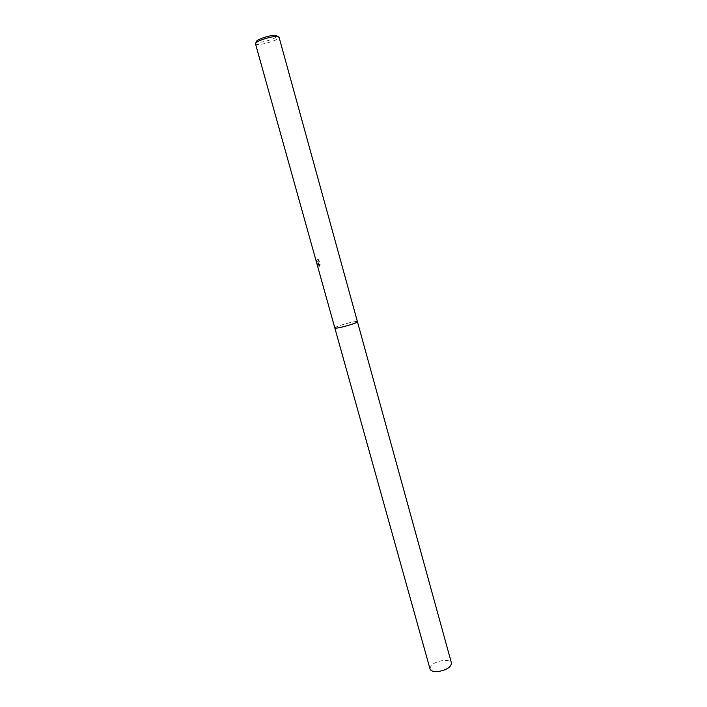<?xml version="1.0" encoding="UTF-8"?>
<svg xmlns="http://www.w3.org/2000/svg" width="707" height="707" viewBox="0 0 707 707"><rect width="100%" height="100%" fill="white"/><g stroke="black" fill="none" stroke-linecap="round" stroke-linejoin="round"><path stroke-width="0.53" stroke-dasharray="3.54 2.65" d="M335.472 327.35C338.556 325.432 354.499 321.102 356.982 321.517L357.424 321.694L356.982 321.517C354.507 321.102 338.556 325.432 335.472 327.35L335.472 327.35M317.576 263.234L318.123 262.845L317.487 265.77L318.123 267.007L318.919 266.937L318.433 262.438L319.449 266.079L319.803 264.665L318.548 260.176L317.399 259.124C318.017 260.777 317.973 261.74 317.24 262.023L316.1 260.485L317.576 263.234M255.474 43.754L256.5 44.364C260.795 45.487 278.417 40.193 279.018 37.595L279.053 37.215M255.704 44.055L256.827 41.881L257.507 42.146C261.201 43.136 276.437 38.567 276.932 36.304L276.95 35.924M317.77 259.027L318.928 260.07L320.183 264.568L319.82 265.982L318.804 262.341L319.29 266.839L318.495 266.91L317.876 265.664L318.495 262.748L317.664 263.039L316.48 260.388L317.496 261.873C318.318 261.802 318.406 260.848 317.77 259.027L317.399 259.124M430.024 668.955C430.377 664.819 434.761 661.982 443.192 660.426C447.831 660.046 450.58 660.912 451.446 663.016M334.818 327.933C336.205 326.634 341.181 324.893 349.744 322.701C354.34 321.632 356.894 321.287 357.415 321.667M276.932 36.304L279.018 37.595"/><path stroke-width="1.06" d="M357.424 321.694L279.053 37.215L278.143 36.631C273.759 35.288 254.113 41.474 255.474 43.754L334.826 327.96C335.198 328.393 337.734 328.066 342.409 326.988C351.229 324.725 356.231 322.958 357.424 321.703L356.858 322.268C353.571 324.433 334.278 329.391 334.818 327.942L430.024 668.955C430.855 671.031 433.577 671.897 438.199 671.553C446.7 669.98 451.119 667.134 451.446 663.016L357.424 321.703L356.849 322.259C353.606 324.407 334.517 329.338 334.826 327.96L334.818 327.933M276.95 35.924L276.163 35.465C272.027 34.219 253.875 40.264 256.827 41.881"/></g></svg>
